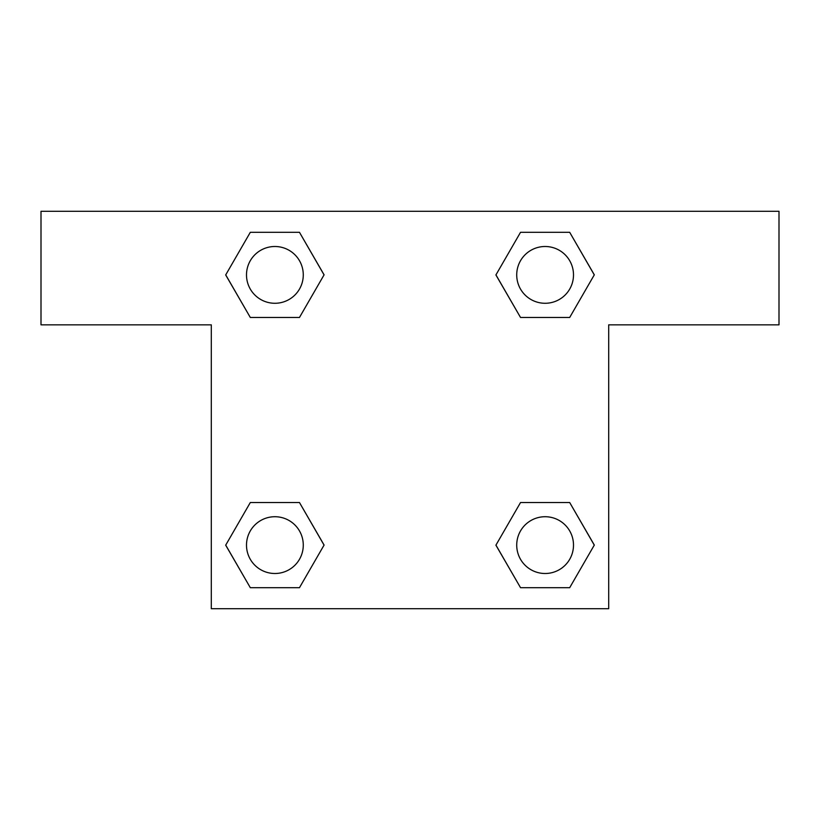 <?xml version="1.0" encoding="UTF-8"?>
<svg xmlns="http://www.w3.org/2000/svg" width="820" height="820" viewBox="0 0 820 820"><rect width="100%" height="100%" fill="white"/><g stroke="black" fill="none" stroke-linecap="round" stroke-linejoin="round"><path stroke-width="1.23" d="M779 211.304L41 211.304L41 324.843L211.304 324.843L211.304 608.696L608.696 608.696L608.696 324.843L779 324.843L779 211.304M250.305 317.463L299.474 317.463L250.305 317.463L225.725 274.885L250.305 232.316L299.474 232.316L324.054 274.885L299.474 317.463L250.305 317.463L225.674 274.925M299.474 232.316L250.305 232.316L299.474 232.316L324.105 274.854M299.474 502.537L250.305 502.537L299.474 502.537L324.054 545.115L299.474 587.684L250.305 587.684L225.725 545.115L250.305 502.537L299.474 502.537L324.105 545.074M250.305 587.684L299.474 587.684L250.305 587.684L225.674 545.146M569.695 502.537L520.526 502.537L569.695 502.537L594.274 545.115L569.695 587.684L520.526 587.684L495.946 545.115L520.526 502.537L569.695 502.537L594.326 545.074M520.526 587.684L569.695 587.684L520.526 587.684L495.895 545.146M520.526 317.463L569.695 317.463L520.526 317.463L495.946 274.885L520.526 232.316L569.695 232.316L594.274 274.885L569.695 317.463L520.526 317.463L495.895 274.925M569.695 232.316L520.526 232.316L569.695 232.316L594.326 274.854M573.498 545.115A28.382 28.382 0 0 0 530.919 520.526A28.382 28.382 0 0 0 530.919 569.695A28.382 28.382 0 0 0 573.498 545.115M303.277 545.115A28.382 28.382 0 0 0 260.698 520.526A28.382 28.382 0 0 0 260.698 569.695A28.382 28.382 0 0 0 303.277 545.115M573.498 274.885A28.382 28.382 0 0 0 530.919 250.305A28.382 28.382 0 0 0 530.919 299.474A28.382 28.382 0 0 0 573.498 274.885M303.277 274.885A28.382 28.382 0 0 0 260.698 250.305A28.382 28.382 0 0 0 260.698 299.474A28.382 28.382 0 0 0 303.277 274.885"/></g></svg>
